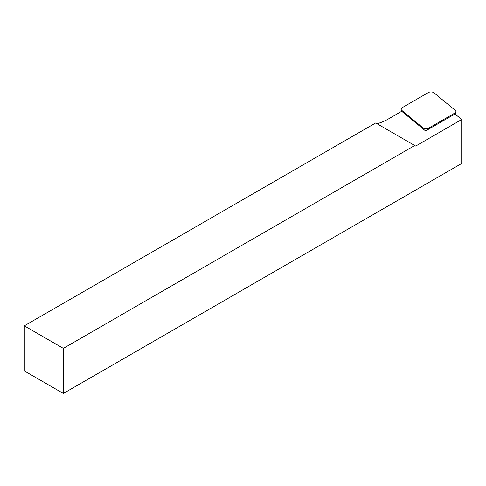 <?xml version="1.0" encoding="UTF-8"?>
<svg xmlns="http://www.w3.org/2000/svg" width="486" height="486" viewBox="0 0 486 486"><rect width="100%" height="100%" fill="white"/><g stroke="black" fill="none" stroke-linecap="round" stroke-linejoin="round"><path stroke-width="0.73" d="M461.7 119.513L415.694 146.073L375.678 122.97L24.3 325.839L24.3 370.915L63.344 393.46L461.7 163.466L461.7 119.513L454.969 113.961L425.566 130.941L401.709 111.276L387.688 119.368A39.111 22.581 180 0 1 377.015 123.742M63.344 393.46L63.344 348.377L414.716 145.514M24.3 325.839L63.344 348.377M455.236 110.334L433.998 92.826A3.681 2.126 0 0 0 428.379 92.54L402.201 107.655A3.681 2.126 0 0 0 401.138 109.344A3.681 2.126 0 0 0 401.788 110.377L423.027 127.891A3.681 2.126 0 0 0 428.64 128.176L454.823 113.056A3.681 2.126 0 0 0 455.886 111.737A3.681 2.126 0 0 0 455.236 110.334M401.928 111.452L401.788 110.377M423.166 128.96L423.027 127.891M428.524 129.233L428.64 128.176M454.702 114.119L454.823 113.056M401.448 111.428L401.138 109.344M455.485 114.392L455.886 111.737"/></g></svg>
